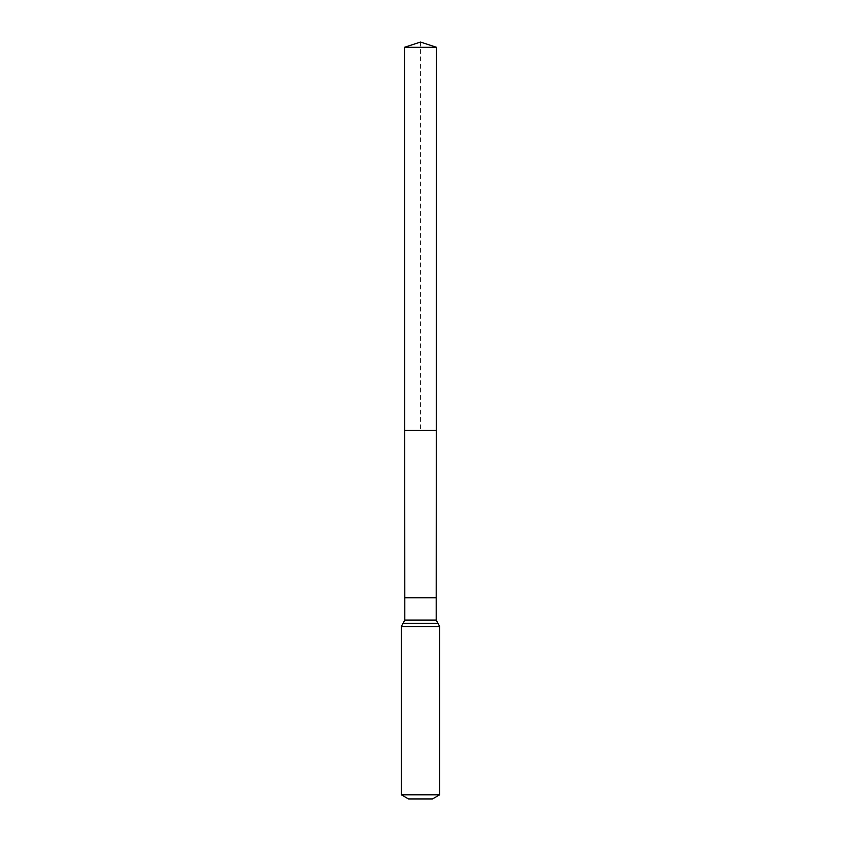 <?xml version="1.0" encoding="UTF-8"?>
<svg xmlns="http://www.w3.org/2000/svg" width="841" height="841" viewBox="0 0 841 841"><rect width="100%" height="100%" fill="white"/><g stroke="black" fill="none" stroke-linecap="round" stroke-linejoin="round"><path stroke-width="0.63" stroke-dasharray="4.21 3.15" d="M436.311 430.508L404.689 430.508L436.311 430.508M432.474 798.95L408.526 798.95M439.664 794.798L401.336 794.798M436.553 47.306L404.447 47.306M420.5 42.05L420.5 430.508M404.794 597.751L436.206 597.751M404.794 620.08L436.206 620.08M439.664 626.492L401.336 626.492M437.93 623.286L403.07 623.286"/><path stroke-width="1.26" d="M436.206 597.751L436.206 620.08L404.794 620.08L404.794 597.751L436.206 597.751L436.553 47.306L404.447 47.306L420.5 42.05L436.553 47.306M404.794 597.751L404.689 430.508L436.311 430.508L404.689 430.508L404.447 47.306M439.664 794.798L401.336 794.798L408.526 798.95L432.474 798.95L439.664 794.798L439.664 626.492L436.206 620.08M420.5 430.508L436.311 430.508L436.553 47.306L420.5 42.05M401.336 794.798L401.336 626.492L439.664 626.492M401.336 626.492L403.07 623.286L437.93 623.286M403.07 623.286L404.794 620.08"/></g></svg>
